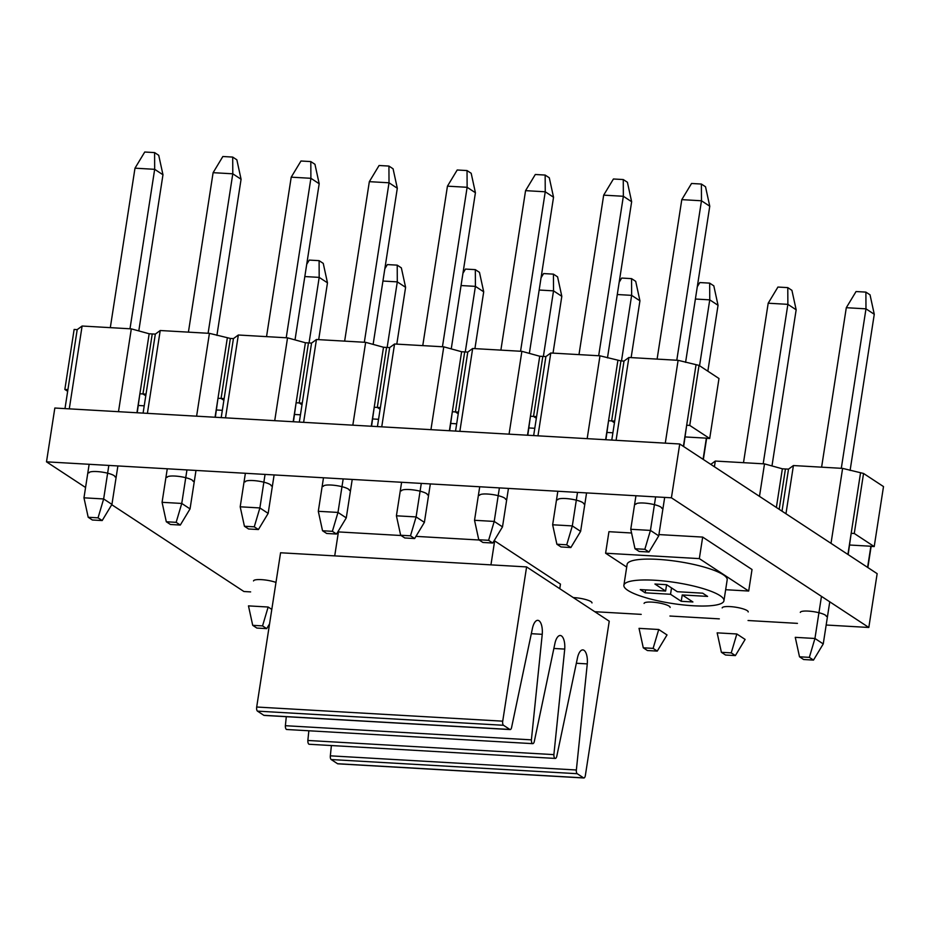 <?xml version="1.0" encoding="UTF-8"?>
<svg xmlns="http://www.w3.org/2000/svg" width="930" height="930" viewBox="0 0 930 930"><rect width="100%" height="100%" fill="white"/><g stroke="black" fill="none" stroke-linecap="round" stroke-linejoin="round"><path stroke-width="1.4" d="M671.413 497.794L679.737 443.982L54.835 408.026L46.5 461.838L671.413 497.794L868.818 627.471L826.165 625.018M250.635 591.899L243.916 591.515L111.751 504.699M85.56 487.494L46.5 461.838M679.737 443.982L877.153 573.659L868.818 627.471M797.44 623.367L748.057 620.519M719.32 618.869L669.937 616.032M641.212 614.37L594.77 611.708M275.978 582.436A13.16 2.755 -171.2 0 0 261.911 579.669A13.16 2.755 -171.2 0 0 253.518 580.936M115.018 476.904A13.16 2.755 -171.2 0 0 114.006 475.579A13.16 2.755 -171.2 0 0 99.638 471.789A13.16 2.755 -171.2 0 0 89.001 472.87M427.475 494.876A13.16 2.755 -171.2 0 0 426.452 493.551A13.16 2.755 -171.2 0 0 412.095 489.773A13.16 2.755 -171.2 0 0 401.458 490.854M661.811 508.361A13.16 2.755 -171.2 0 0 660.8 507.036A13.16 2.755 -171.2 0 0 646.431 503.258A13.16 2.755 -171.2 0 0 635.794 504.339M826.328 616.427A13.16 2.755 -171.2 0 0 825.305 615.102A13.16 2.755 -171.2 0 0 810.948 611.324A13.16 2.755 -171.2 0 0 800.312 612.405M748.208 611.94A13.16 2.755 -171.2 0 0 747.197 610.615A13.16 2.755 -171.2 0 0 732.828 606.825A13.16 2.755 -171.2 0 0 722.192 607.906M193.126 481.391A13.16 2.755 -171.2 0 0 192.115 480.078A13.16 2.755 -171.2 0 0 177.746 476.288A13.16 2.755 -171.2 0 0 167.109 477.369M349.355 490.389A13.16 2.755 -171.2 0 0 348.343 489.064A13.16 2.755 -171.2 0 0 333.975 485.274A13.16 2.755 -171.2 0 0 323.338 486.355M271.246 485.89A13.16 2.755 -171.2 0 0 270.235 484.565A13.16 2.755 -171.2 0 0 255.866 480.787A13.16 2.755 -171.2 0 0 245.229 481.868M591.98 602.942A13.16 2.755 -171.2 0 0 590.969 601.617A13.16 2.755 -171.2 0 0 573.275 597.583M670.1 607.441A13.16 2.755 -171.2 0 0 669.077 606.116A13.16 2.755 -171.2 0 0 654.72 602.338A13.16 2.755 -171.2 0 0 644.083 603.419M505.583 499.375A13.16 2.755 -171.2 0 0 504.572 498.05A13.16 2.755 -171.2 0 0 490.203 494.26A13.16 2.755 -171.2 0 0 479.566 495.341M583.703 503.862A13.16 2.755 -171.2 0 0 582.68 502.549A13.16 2.755 -171.2 0 0 568.323 498.759A13.16 2.755 -171.2 0 0 557.686 499.84M401.063 535.517L338.427 531.913L334.719 555.884M494.063 540.865L494.655 540.9L490.947 564.87M415.943 536.366L479.171 540.005M494.655 540.9L560.465 584.121L559.755 588.702M631.563 532.995L608.941 531.693L605.604 553.222L699.337 558.616L748.697 591.038L725.656 589.713M658.928 534.576L702.673 537.087L699.337 558.616M702.673 537.087L752.021 569.509L748.697 591.038M626.704 567.079L605.604 553.222M723.947 600.745L727.179 579.867A50.627 10.614 -171.2 0 0 723.284 574.775A50.627 10.614 -171.2 0 0 668.031 560.22A50.627 10.614 -171.2 0 0 627.122 564.382L623.89 585.249A50.627 10.614 -171.2 0 0 672.297 603.489A50.627 10.614 -171.2 0 0 723.947 600.745A50.627 10.614 -171.2 0 0 720.053 595.653A50.627 10.614 -171.2 0 0 664.799 581.099A50.627 10.614 -171.2 0 0 623.89 585.249M645.164 592.817L670.542 594.282L681.225 601.303L692.908 601.966L682.225 594.956L707.591 596.409L702.673 593.177L677.296 591.713L666.612 584.703L654.929 584.028L665.613 591.05L640.247 589.585L645.164 592.817L645.618 589.899M665.613 591.05L666.601 584.691M682.225 594.956L681.225 601.303M670.542 594.282L671.518 587.923M526.601 566.916L280.569 552.769L256.692 707.021L502.723 721.169L526.601 566.916L609.243 621.205L585.365 775.457A3.371 1.383 93.3 0 1 583.877 777.98L337.846 763.821A3.371 1.383 93.3 0 0 338.171 763.751M331.394 745.546L330.336 755.834A3.371 1.383 93.3 0 0 331.185 759.543L337.544 763.716A3.371 1.383 93.3 0 0 337.846 763.821M337.544 763.716L583.563 777.875A3.371 1.383 93.3 0 0 583.877 777.98M583.563 777.875L577.205 773.702A3.371 1.383 93.3 0 1 576.368 769.994L587.272 663.892A12.822 5.243 93.3 0 0 582.831 649.907A12.822 5.243 93.3 0 0 577.553 657.51L556.733 756.497A3.848 1.569 93.3 0 1 555.245 758.427L309.213 744.267A3.848 1.569 93.3 0 1 307.853 740.466L553.885 754.625A3.848 1.569 93.3 0 0 555.245 758.427M576.344 663.264L587.272 663.892M553.885 754.625L564.731 649.094A12.822 5.243 93.3 0 0 560.267 635.492A12.822 5.243 93.3 0 0 555.071 642.746L534.25 741.721A3.848 1.569 93.3 0 1 532.75 743.651L286.731 729.504A3.848 1.569 93.3 0 1 285.37 725.702L531.402 739.85A3.848 1.569 93.3 0 0 532.75 743.651M553.862 648.466L564.731 649.094M307.853 740.466L308.853 730.771M531.402 739.85L542.237 634.318A12.822 5.243 93.3 0 0 537.807 620.333A12.822 5.243 93.3 0 0 532.53 627.936L511.593 727.446A3.371 1.383 93.3 0 1 510.175 729.573L264.155 715.414A3.371 1.383 93.3 0 0 264.469 715.344M531.321 633.69L542.237 634.318M285.37 725.702L286.3 716.693M256.692 707.021A3.371 1.383 93.3 0 0 257.482 711.136L263.841 715.31A3.371 1.383 93.3 0 0 264.155 715.414M263.841 715.31L509.873 729.457A3.371 1.383 93.3 0 0 510.175 729.573M509.873 729.457L503.514 725.284A3.371 1.383 93.3 0 1 502.723 721.169M710.787 464.372L715.298 461.059L764.507 463.884L782.363 468.801L788.512 469.15L793.418 465.546L842.615 468.383L863.552 473.463L883.5 486.576L874.212 546.573L854.263 533.471L863.552 473.463M714.414 466.755L715.298 461.059M779.189 509.315L785.443 468.976L779.189 509.315M776.376 507.466L782.363 468.801M759.485 496.364L764.507 463.884M782.014 511.163L788.512 469.15M785.955 513.755L793.418 465.546M867.864 567.556L871.131 546.398L874.212 546.573M854.263 533.471L851.183 533.297L860.471 473.289M831.013 543.352L842.615 468.383M847.916 554.454L851.183 533.297L848.172 554.617M867.597 567.381L870.875 546.236L849.66 545.015M256.854 628.064L266.701 628.622L262.551 625.902L252.716 625.332L256.854 628.064M269.56 623.867L266.701 628.622M271.804 609.417L268.154 607.023L262.551 625.902M268.154 607.023L248.473 605.883L252.716 625.332M318.688 339.636L327.476 282.825L319.188 277.384L304.831 276.559M309.039 342.961L319.188 277.384L319.095 260.656L309.26 260.086L306.726 264.271M327.476 282.825L323.245 263.376L319.095 260.656M396.796 344.123L405.596 287.324L397.296 281.871L382.939 281.046M387.147 347.46L397.296 281.871L397.215 265.143L387.368 264.585L384.846 268.77M405.596 287.324L401.353 267.875L397.215 265.143M474.916 348.622L483.705 291.811L475.416 286.37L461.059 285.545M465.267 351.947L475.416 286.37L475.323 269.642L465.477 269.072L462.954 273.269M483.705 291.811L479.473 272.362L475.323 269.642M553.025 353.121L561.813 296.31L553.524 290.858L539.168 290.032M543.376 356.446L553.524 290.858L553.431 274.141L543.597 273.571L541.062 277.756M561.813 296.31L557.582 276.861L553.431 274.141M631.133 357.608L639.933 300.809L631.644 295.356L617.276 294.531M621.484 360.933L631.644 295.356L631.551 278.628L621.705 278.058L619.182 282.255M639.933 300.809L635.702 281.348L631.551 278.628M647.419 650.535L657.266 651.093L653.116 648.373L643.281 647.803L647.419 650.535M653.116 648.373L658.731 629.494L667.019 634.934L657.266 651.093M658.731 629.494L639.038 628.355L643.281 647.803M707.846 371.186L718.041 305.296L709.753 299.855L695.396 299.03M699.558 365.734L709.753 299.855L709.66 283.127L699.825 282.557L697.291 286.754M718.041 305.296L713.81 285.847L709.66 283.127M725.54 655.022L735.374 655.592L731.236 652.872L721.389 652.302L725.54 655.022M731.236 652.872L736.839 633.981L745.128 639.433L735.374 655.592M736.839 633.981L717.158 632.853L721.389 652.302M771.981 465.942L796.161 309.795L787.873 304.343L768.192 303.215L777.933 287.056L787.78 287.614L787.873 304.343L763.181 463.814M743.5 462.675L768.192 303.215M796.161 309.795L791.918 290.346L787.78 287.614M803.648 659.521L813.494 660.091L809.344 657.359L799.509 656.801L803.648 659.521M809.344 657.359L814.947 638.48L823.248 643.92L813.494 660.091M821.469 596.363L814.947 638.48L795.266 637.341L799.509 656.801M823.248 643.92L829.758 601.815M850.101 470.441L874.27 314.282L865.981 308.841L846.3 307.702L856.053 291.543L865.888 292.113L865.981 308.841L841.301 468.302M821.609 467.174L846.3 307.702M874.27 314.282L870.038 294.833L865.888 292.113M64.984 408.607L77.202 329.627L82.107 326.023L131.316 328.86L149.172 333.765L155.322 334.114L160.216 330.522L209.424 333.347L230.361 338.439L233.43 338.613L238.336 335.009L287.544 337.846L305.4 342.752L311.55 343.1L316.444 339.508L365.653 342.333L383.509 347.25L389.658 347.599L394.564 343.995L443.773 346.832L461.629 351.738L467.778 352.098L472.673 348.494L521.881 351.331L539.737 356.237L545.887 356.585L550.793 352.993L599.99 355.818L620.926 360.91L624.007 361.084L628.901 357.48L678.11 360.317L699.035 365.397L718.983 378.51L709.695 438.507L689.746 425.405L699.035 365.397M131.316 328.86L118.494 411.688L69.285 408.851L82.107 326.023M67.658 391.298L64.844 389.449L74.133 329.441L77.202 329.627M64.844 389.449L67.913 389.624M143.092 413.106L146.033 394.122L142.953 393.948L145.766 395.796L142.953 393.948L152.241 333.94L142.953 393.948L139.884 393.774L149.172 333.765M136.942 412.746L139.884 393.774L137.222 412.769M144.22 405.817L138.349 405.48M146.033 394.122L155.322 334.114M209.424 333.347L196.602 416.187L147.393 413.35L160.216 330.522M221.201 417.593L224.142 398.621L221.073 398.435L223.886 400.295L221.073 398.435L230.361 338.439L221.073 398.435L217.992 398.261L227.28 338.253M215.051 417.245L217.992 398.261L215.342 417.256M222.328 410.316L216.469 409.979M224.142 398.621L233.43 338.613M287.544 337.846L274.722 420.674L225.513 417.849L238.336 335.009M299.321 422.092L302.262 403.108L299.181 402.934L301.994 404.783L299.181 402.934L308.469 342.926L299.181 402.934L296.112 402.76L305.4 342.752M293.171 421.743L296.112 402.76L293.45 421.755M300.448 414.803L294.578 414.466M302.262 403.108L311.55 343.1M365.653 342.333L352.83 425.173L303.622 422.336L316.444 339.508M377.429 426.591L380.37 407.607L377.301 407.433L380.114 409.281L377.301 407.433L386.589 347.425L377.301 407.433L374.22 407.247L383.509 347.25M371.279 426.231L374.22 407.247L371.57 426.254M378.557 419.302L372.698 418.965M380.37 407.607L389.658 347.599M443.773 346.832L430.939 429.66L381.742 426.835L394.564 343.995M455.549 431.078L458.49 412.095L455.409 411.92L458.223 413.769L455.409 411.92L464.698 351.912L455.409 411.92L452.329 411.746L461.629 351.738M449.399 430.73L452.329 411.746L449.678 430.741M456.677 423.801L450.806 423.464M458.49 412.095L467.778 352.098M521.881 351.331L509.059 434.159L459.85 431.334L472.673 348.494M533.657 435.577L536.598 416.594L533.518 416.419L536.343 418.268L533.518 416.419L542.818 356.411L533.518 416.419L530.449 416.245L539.737 356.237M527.508 435.217L530.449 416.245L527.787 435.24M534.785 428.288L528.914 427.951M536.598 416.594L545.887 356.585M599.99 355.818L587.167 438.658L537.97 435.821L550.793 352.993M611.777 440.064L614.707 421.092L611.638 420.906L614.451 422.766L611.638 420.906L620.926 360.91L611.638 420.906L608.557 420.732L617.846 360.724M605.628 439.716L608.557 420.732L605.907 439.727M612.905 432.787L607.034 432.45M614.707 421.092L624.007 361.084M678.11 360.317L665.287 443.145L616.079 440.32L628.901 357.48M703.347 459.49L706.626 438.332L709.695 438.507M689.746 425.405L686.677 425.231L695.966 365.223M683.399 446.388L686.677 425.231L683.655 446.551M703.092 459.315L706.37 438.158L685.143 436.937M92.349 519.998L102.184 520.556L98.045 517.836L88.199 517.266L92.349 519.998M98.045 517.836L103.648 498.957L111.937 504.397L102.184 520.556M108.833 465.419L103.648 498.957L83.967 497.817L88.199 517.266M111.937 504.397L117.889 465.942M138.791 330.906L162.971 174.759L154.671 169.318L134.99 168.179L144.743 152.02L154.589 152.59L154.671 169.318L129.991 328.778M83.967 497.817L89.152 464.291M110.31 327.651L134.99 168.179M162.971 174.759L158.728 155.31L154.589 152.59M170.457 524.485L180.304 525.055L176.154 522.335L166.307 521.765L170.457 524.485M176.154 522.335L181.757 503.444L190.046 508.896L180.304 525.055M186.953 469.917L181.757 503.444L162.076 502.316L166.307 521.765M190.046 508.896L195.998 470.441M216.911 335.404L241.079 179.257L232.791 173.805L213.109 172.678L222.851 156.507L232.698 157.077L232.791 173.805L208.099 333.277M162.076 502.316L167.272 468.778M188.418 332.138L213.109 172.678M241.079 179.257L236.848 159.797L232.698 157.077M248.577 528.984L258.412 529.542L254.262 526.822L244.427 526.252L248.577 528.984M254.262 526.822L259.877 507.943L268.166 513.383L258.412 529.542M265.062 474.405L259.877 507.943L240.196 506.804L244.427 526.252M268.166 513.383L274.118 474.928M295.019 339.903L319.188 183.745L310.899 178.304L291.218 177.165L300.971 161.006L310.806 161.576L310.899 178.304L286.219 337.764M240.196 506.804L245.381 473.277M266.538 336.637L291.218 177.165M319.188 183.745L314.956 164.296L310.806 161.576M326.686 533.471L336.532 534.041L332.382 531.321L322.536 530.751L326.686 533.471M332.382 531.321L337.985 512.43L346.274 517.882L336.532 534.041M343.182 478.904L337.985 512.43L318.304 511.302L322.536 530.751M346.274 517.882L352.226 479.427M373.128 344.391L397.308 188.244L389.019 182.792L369.338 181.664L379.08 165.505L388.926 166.063L389.019 182.792L364.327 342.263M318.304 511.302L323.489 477.776M344.646 341.124L369.338 181.664M397.308 188.244L393.076 168.795L388.926 166.063M404.794 537.97L414.641 538.54L410.49 535.808L400.656 535.25L404.794 537.97M410.49 535.808L416.105 516.929L424.394 522.369L414.641 538.54M421.29 483.402L416.105 516.929L396.413 515.801L400.656 535.25M424.394 522.369L430.346 483.914M451.248 348.89L475.416 192.731L467.127 187.29L447.446 186.163L457.2 169.992L467.034 170.562L467.127 187.29L442.448 346.75M396.413 515.801L401.609 482.263M422.766 345.623L447.446 186.163M475.416 192.731L471.185 173.282L467.034 170.562M482.914 542.469L492.749 543.027L488.61 540.307L478.764 539.737L482.914 542.469M488.61 540.307L494.214 521.428L502.502 526.868L492.749 543.027M499.398 487.89L494.214 521.428L474.533 520.288L478.764 539.737M502.502 526.868L508.454 488.413M529.356 353.377L553.536 197.23L545.247 191.789L525.566 190.65L535.308 174.491L545.154 175.061L545.247 191.789L520.556 351.249M474.533 520.288L479.717 486.762M500.875 350.122L525.566 190.65M553.536 197.23L549.293 177.781L545.154 175.061M561.023 546.956L570.869 547.526L566.719 544.806L556.884 544.236L561.023 546.956M566.719 544.806L572.322 525.915L580.622 531.367L570.869 547.526M577.518 492.389L572.322 525.915L552.641 524.787L556.884 544.236M580.622 531.367L586.574 492.912M607.476 357.876L631.644 201.729L623.356 196.277L603.675 195.149L613.428 178.99L623.263 179.548L623.356 196.277L598.676 355.748M552.641 524.787L557.837 491.249M578.983 354.609L603.675 195.149M631.644 201.729L627.413 182.268L623.263 179.548M639.143 551.455L648.977 552.013L644.839 549.293L634.992 548.735L639.143 551.455M644.839 549.293L650.442 530.414L658.731 535.854L648.977 552.013M655.627 496.876L650.442 530.414L630.761 529.275L634.992 548.735M658.731 535.854L664.683 497.399M685.584 362.375L709.764 206.216L701.476 200.775L681.795 199.636L691.536 183.477L701.383 184.047L701.476 200.775L676.784 360.236M630.761 529.275L635.946 495.748M657.103 359.108L681.795 199.636M709.764 206.216L705.521 186.767L701.383 184.047M331.185 759.543L577.205 773.702M330.336 755.834L576.368 769.994M257.482 711.136L503.514 725.284"/></g></svg>
